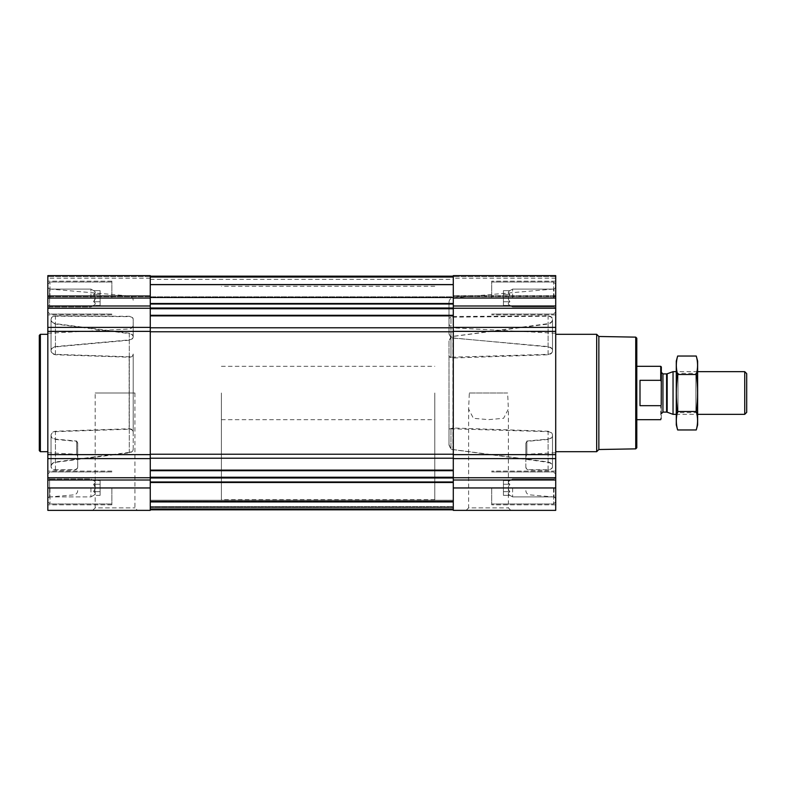 <?xml version="1.0" encoding="UTF-8"?>
<svg xmlns="http://www.w3.org/2000/svg" width="786" height="786" viewBox="0 0 786 786"><rect width="100%" height="100%" fill="white"/><g stroke="black" fill="none" stroke-linecap="round" stroke-linejoin="round"><path stroke-width="0.59" stroke-dasharray="3.93 2.95" d="M469.34 393L507.648 393L508.375 409.005L503.6 418.309L488.499 419.636L473.408 418.319L468.613 409.005L469.34 393L507.648 393M466.137 510.369L510.851 510.369L466.137 510.369L468.613 507.884L508.375 507.884L468.613 507.884L468.613 409.005M90.94 298.041L90.94 289.101L90.94 298.041M93.613 301.736L95.332 298.041L93.613 294.347C95.804 296.803 95.804 299.27 93.613 301.736C95.804 302.964 95.804 304.192 93.613 305.43C95.804 304.202 95.804 302.974 93.613 301.736L95.332 298.041L93.613 294.347C95.804 293.119 95.804 291.881 93.613 290.643C95.804 291.871 95.804 293.109 93.613 294.347C95.804 296.803 95.804 299.27 93.613 301.736C95.804 302.964 95.804 304.192 93.613 305.43C95.804 304.202 95.804 302.974 93.613 301.736L100.117 301.736L100.117 294.347L93.613 294.347C95.804 293.119 95.804 291.881 93.613 290.643C95.804 291.871 95.804 293.109 93.613 294.347L100.117 294.347L100.117 290.643L93.613 290.643L90.94 289.101L49.567 289.101L49.567 306.972L49.567 289.101L49.567 306.972L49.567 289.101L47.838 287.371L47.838 314.901L47.838 275.631L47.838 276.574L47.838 275.631L150.264 275.631L150.264 296.636L150.264 275.631L47.838 275.631L150.264 275.631L150.264 298.041L47.838 298.041L47.838 311.914L47.838 284.168L47.838 311.914L47.838 284.168L47.838 308.711L47.838 287.371L49.567 289.101L90.94 289.101L93.613 290.643L100.117 290.643L100.117 301.736L93.613 301.736L100.117 301.736L100.117 305.43L93.613 305.43L90.94 306.972L49.567 306.972L47.838 308.711L49.567 306.972L90.94 306.972L93.613 305.43L100.117 305.43L100.117 294.347L93.613 294.347L100.117 294.347L100.117 290.643L100.117 301.736L93.613 301.736M90.94 487.959L90.94 496.899L90.94 487.959M150.264 298.041L150.264 510.369L47.838 510.369L47.838 477.289L49.567 479.028L90.94 479.028L93.613 480.57L100.117 480.57L100.117 495.357L100.117 480.57L100.117 491.653L93.613 491.653L95.332 487.959L93.613 484.264C95.804 486.731 95.804 489.187 93.613 491.653C95.804 492.881 95.804 494.119 93.613 495.357C95.804 494.129 95.804 492.891 93.613 491.653L95.332 487.959L93.613 484.264C95.804 483.036 95.804 481.808 93.613 480.57C95.804 481.798 95.804 483.026 93.613 484.264C95.804 486.731 95.804 489.187 93.613 491.653C95.804 492.881 95.804 494.119 93.613 495.357C95.804 494.129 95.804 492.891 93.613 491.653L100.117 491.653L100.117 484.264L93.613 484.264C95.804 483.036 95.804 481.808 93.613 480.57C95.804 481.798 95.804 483.026 93.613 484.264L100.117 484.264L100.117 480.57L93.613 480.57L90.94 479.028L49.567 479.028L49.567 496.899L49.567 479.028L49.567 496.899L49.567 479.028L47.838 477.289L47.838 504.818L47.838 298.041M133.198 431.995L133.198 354.005C132.981 355.763 131.635 356.687 129.15 356.775L55.442 354.348C52.593 353.857 51.129 352.55 51.041 350.448L51.041 319.755C51.129 317.691 52.603 316.512 55.442 316.218L129.297 316.62C131.694 316.787 132.991 317.731 133.198 319.44L133.198 336.958C132.981 338.746 131.635 339.837 129.15 340.23L55.442 346.911C52.593 347.471 51.129 348.768 51.041 350.821L51.041 319.755C51.129 321.867 52.603 323.301 55.442 324.038L129.297 333.618L129.297 452.382C131.694 451.921 132.991 450.82 133.198 449.081L133.198 431.543C132.981 429.785 131.635 428.861 129.15 428.773L55.442 431.239C52.593 431.74 51.129 433.057 51.041 435.179L51.041 435.552C51.129 433.45 52.593 432.143 55.442 431.652L129.15 429.225C131.635 429.313 132.981 430.237 133.198 431.995L133.198 354.005M133.198 449.081L133.198 354.457C132.981 356.215 131.635 357.139 129.15 357.227L55.442 354.761C52.593 354.26 51.129 352.953 51.041 350.821L51.041 350.448C51.129 348.414 52.593 347.117 55.442 346.577L129.15 339.916C131.635 339.532 132.981 338.442 133.198 336.654L133.198 319.116C132.991 317.406 131.694 316.463 129.297 316.296L55.442 315.854C52.603 316.159 51.129 317.328 51.041 319.371C51.129 321.484 52.603 322.908 55.442 323.645L129.297 333.185C131.694 333.657 132.991 334.757 133.198 336.496M133.198 449.504C132.991 451.243 131.694 452.343 129.297 452.815L55.442 462.355C52.603 463.092 51.129 464.516 51.041 466.629L51.041 435.552C51.129 437.586 52.593 438.873 55.442 439.423L76.704 441.388L76.704 454.259L76.704 441.054L77.716 443.068L77.716 457.02L77.716 443.402L76.704 441.388M47.838 393L47.838 497.135L47.838 393M77.716 466.923C77.509 468.633 76.213 469.556 73.815 469.714L55.442 469.782C52.603 469.488 51.129 468.309 51.041 466.245L51.041 466.629C51.129 468.672 52.603 469.851 55.442 470.146L73.815 470.067C76.213 469.91 77.509 468.977 77.716 467.277L77.716 443.068M129.297 452.382L55.442 461.962C52.603 462.699 51.129 464.123 51.041 466.245L51.041 435.179C51.129 437.232 52.593 438.529 55.442 439.089L76.704 441.054M133.198 354.457L133.198 431.543M133.198 336.919C132.991 335.18 131.694 334.079 129.297 333.618M77.716 443.402L77.716 467.277M47.838 295.703L47.838 276.574L47.838 296.636L47.838 278.195L47.838 296.636L47.838 295.703L150.264 295.703L47.838 295.703M449.012 341.389L449.012 356.932L453.06 358.013L548.107 354.761C550.957 354.26 552.42 352.943 552.509 350.821C552.42 348.768 550.957 347.471 548.107 346.911L450.968 337.764L450.968 317.18L548.107 316.218C550.947 316.512 552.42 317.691 552.509 319.755L552.509 351.008L552.509 319.755C552.42 321.877 550.947 323.301 548.107 324.038L452.913 336.447L450.968 337.066L449.012 341.389L449.012 444.611L449.012 429.068L453.06 427.987L548.107 431.239C550.957 431.74 552.42 433.047 552.509 435.179L552.509 466.442L552.509 435.179C552.42 437.232 550.957 438.529 548.107 439.089L526.846 441.054L526.846 454.259L526.846 441.388L525.834 443.402L525.834 457.02L525.834 443.068L526.846 441.054M555.712 393L555.712 497.135L555.712 393M449.012 444.611L450.968 448.934L452.913 449.553L548.107 461.962C550.947 462.699 552.42 464.133 552.509 466.245C552.42 468.309 550.947 469.488 548.107 469.782L529.735 469.714C527.337 469.556 526.04 468.633 525.834 466.923L525.834 443.402M525.834 467.277C526.04 468.977 527.337 469.91 529.735 470.067L548.107 470.146C550.947 469.841 552.42 468.672 552.509 466.629L552.509 435.365L552.509 466.629C552.42 464.516 550.947 463.092 548.107 462.355L450.968 449.366L450.968 428.783L449.012 429.539L449.012 340.947L450.968 336.634L548.107 323.645C550.947 322.908 552.42 321.484 552.509 319.371L552.509 350.635L552.509 319.371C552.42 317.328 550.947 316.149 548.107 315.854L452.913 316.483L449.012 318.183L449.012 302.109L449.012 318.487L450.968 317.18M453.06 338.068L453.06 327.87C450.584 327.516 449.238 326.102 449.012 323.606L449.012 333.716L450.968 337.469L453.06 338.068L548.107 346.577C550.957 347.127 552.42 348.414 552.509 350.448C552.42 352.55 550.957 353.857 548.107 354.348L450.968 357.217L450.968 336.634M450.968 428.783L548.107 431.652C550.957 432.143 552.42 433.45 552.509 435.552C552.42 437.586 550.957 438.883 548.107 439.423L526.846 441.388M449.012 356.932L449.012 429.068M525.834 443.068L525.834 466.923M449.012 323.606L449.012 318.487M449.012 333.716L449.012 318.183M449.012 334.011L450.968 337.764M449.012 340.947L449.012 445.053L450.968 449.366M449.012 445.053L449.012 429.539M449.012 356.461L450.968 357.217M555.712 487.959L555.712 458.611L453.286 458.611L453.286 510.369L555.712 510.369L555.712 474.086L555.712 501.832L555.712 474.086L555.712 498.629L555.712 477.289L555.712 487.959L453.286 487.959M555.712 458.611L555.712 275.631L555.712 296.636L555.712 275.631L453.286 275.631L453.286 458.611M555.712 296.135L555.712 278.195L555.712 296.135L453.286 296.135L453.286 296.636L453.286 278.195L453.286 296.135L555.712 296.135M150.264 327.782L150.264 315.884L150.264 331.771L150.264 327.782L453.286 327.782L453.286 308.014L453.286 327.782M150.264 296.843L150.264 284.954L150.264 297.786L150.264 296.843L453.286 296.843L453.286 284.954L453.286 297.786L453.286 296.843L150.264 296.843M150.264 458.218L150.264 331.771L150.264 458.218L453.286 458.218L453.286 470.116L453.286 458.218M150.264 509.829L453.286 509.829L453.286 477.249L453.286 509.829L453.286 500.23L453.286 509.829L453.286 501.301L453.286 509.829L150.264 509.829L453.286 509.829L150.264 509.829L453.286 509.829L150.264 509.829L150.264 501.301L453.286 501.301L150.264 501.301L150.264 509.829L150.264 507.058L453.286 507.058L150.264 506.636L150.264 509.829L150.264 507.058L453.286 507.058L150.264 507.058L453.286 507.058L150.264 507.058L150.264 500.23L453.286 500.23L453.286 501.085L453.286 500.23L150.264 500.23L150.264 509.829L150.264 501.301L453.286 501.301L150.264 501.301L150.264 509.829L150.264 482.496L150.264 509.829L453.286 509.829M555.712 275.631L453.286 275.631L555.712 275.631M453.286 477.249L453.286 470.116L453.286 477.249L150.264 477.249L150.264 477.986L150.264 470.716L150.264 477.249M453.286 454.229L453.286 331.771L453.286 454.229L150.264 454.229M453.286 308.014L453.286 276.171L453.286 308.014L150.264 308.014L150.264 308.751L150.264 276.171L150.264 284.699L453.286 284.699L150.264 284.699L150.264 276.171L150.264 308.014M453.286 297.275L453.286 279.364L453.286 297.275L150.264 297.275L150.264 297.786L150.264 279.364L150.264 297.275L453.286 297.275M453.286 509.043L453.286 501.723L453.286 509.043L150.264 509.043L453.286 509.043M453.286 506.636L453.286 501.085L453.286 506.636L150.264 506.636L150.264 500.23L453.286 500.23L150.264 500.23L150.264 506.636L453.286 506.636M150.264 315.884L150.264 308.751L150.264 315.884L453.286 315.884M150.264 284.699L453.286 284.699L150.264 284.699M150.264 470.116L150.264 470.716L150.264 470.116L453.286 470.116M150.264 477.986L150.264 482.496L150.264 477.986L453.286 477.986M150.264 296.135L150.264 278.195L150.264 296.135L47.838 296.135L150.264 296.135M92.699 510.369L137.412 510.369L92.699 510.369L95.175 507.884L134.937 507.884L95.175 507.884L95.175 393L134.937 393L95.175 393M548.107 469.782L548.107 439.089M548.107 461.962L548.107 431.239M552.509 466.245L552.509 435.179M548.107 354.348L548.107 323.645M552.509 350.448L552.509 319.371M548.107 346.577L548.107 315.854M548.107 462.355L548.107 431.652M548.107 470.146L548.107 439.423M552.509 466.629L552.509 435.552M548.107 346.911L548.107 316.218M552.509 350.821L552.509 319.755M548.107 354.761L548.107 324.038M55.442 461.962L55.442 431.239M51.041 466.245L51.041 435.179M55.442 469.782L55.442 439.089M51.041 350.448L51.041 319.371M55.442 354.348L55.442 323.645M55.442 346.577L55.442 315.854M55.442 470.146L55.442 439.423M51.041 466.629L51.041 435.552M55.442 462.355L55.442 431.652M51.041 350.821L51.041 319.755M55.442 346.911L55.442 316.218M55.442 354.761L55.442 324.038M636.798 338.196L636.798 447.804M636.798 393L636.798 419.675L636.798 393M635.736 337.135L635.736 448.865M598.853 336.487L598.853 449.513M596.682 334.315L596.682 451.685M491.692 487.959L491.692 504.818L491.692 487.959M491.692 298.041L491.692 281.182L491.692 298.041M553.58 487.959L553.58 503.964L553.58 487.959M555.712 298.041L555.712 311.914L555.712 284.168L555.712 311.914L555.712 284.168L555.712 308.711L555.712 287.371L555.712 298.041L453.286 298.041M553.58 298.041L553.58 282.036L553.58 298.041M553.983 487.959L553.983 496.899L553.983 487.959M512.61 487.959L512.61 496.899L512.61 487.959M509.927 491.653C507.746 489.197 507.746 486.731 509.927 484.264C507.736 483.036 507.736 481.808 509.927 480.57C507.736 481.798 507.736 483.026 509.927 484.264C507.746 486.731 507.746 489.187 509.927 491.653C507.736 492.881 507.736 494.119 509.927 495.357C507.736 494.129 507.736 492.891 509.927 491.653C507.746 489.197 507.746 486.731 509.927 484.264C507.736 483.036 507.736 481.808 509.927 480.57C507.736 481.798 507.736 483.026 509.927 484.264C507.746 486.731 507.746 489.187 509.927 491.653C507.736 492.881 507.736 494.119 509.927 495.357C507.736 494.129 507.736 492.891 509.927 491.653L503.433 491.653L503.433 484.264L509.927 484.264L503.433 484.264L503.433 480.57L509.927 480.57L512.61 479.028L553.983 479.028L555.712 477.289L553.983 479.028L512.61 479.028L509.927 480.57L503.433 480.57L503.433 491.653L509.927 491.653L503.433 491.653L503.433 495.357L509.927 495.357L512.61 496.899L553.983 496.899L555.712 498.629L553.983 496.899L512.61 496.899L509.927 495.357L503.433 495.357L503.433 484.264L509.927 484.264L503.433 484.264L503.433 480.57L503.433 491.653L509.927 491.653M553.983 298.041L553.983 289.101L553.983 298.041M512.61 298.041L512.61 289.101L512.61 298.041M509.927 301.736C507.746 299.27 507.746 296.813 509.927 294.347C507.736 293.119 507.736 291.881 509.927 290.643C507.736 291.871 507.736 293.109 509.927 294.347C507.746 296.803 507.746 299.27 509.927 301.736C507.736 302.964 507.736 304.192 509.927 305.43C507.736 304.202 507.736 302.974 509.927 301.736C507.746 299.27 507.746 296.813 509.927 294.347C507.736 293.119 507.736 291.881 509.927 290.643C507.736 291.871 507.736 293.109 509.927 294.347C507.746 296.803 507.746 299.27 509.927 301.736C507.736 302.964 507.736 304.192 509.927 305.43C507.736 304.202 507.736 302.974 509.927 301.736L503.433 301.736L503.433 294.347L509.927 294.347L503.433 294.347L503.433 290.643L509.927 290.643L512.61 289.101L553.983 289.101L555.712 287.371L553.983 289.101L512.61 289.101L509.927 290.643L503.433 290.643L503.433 301.736L509.927 301.736L503.433 301.736L503.433 305.43L509.927 305.43L512.61 306.972L553.983 306.972L555.712 308.711L553.983 306.972L512.61 306.972L509.927 305.43L503.433 305.43L503.433 294.347L509.927 294.347L503.433 294.347L503.433 290.643L503.433 301.736L509.927 301.736M503.433 491.653L503.433 495.357L503.433 491.653M503.433 301.736L503.433 305.43L503.433 301.736M40.371 334.315L40.371 451.685M39.3 335.386L39.3 450.614M111.858 487.959L111.858 504.818L111.858 487.959M111.858 298.041L111.858 281.182L111.858 298.041M49.97 487.959L49.97 503.964L49.97 487.959M47.838 487.959L47.838 501.832L47.838 474.086L47.838 501.832L47.838 474.086L47.838 498.629L47.838 477.289L47.838 487.959L150.264 487.959M49.97 298.041L49.97 282.036L49.97 298.041M100.117 495.357L93.613 495.357L90.94 496.899L49.567 496.899L47.838 498.629L49.567 496.899L90.94 496.899L93.613 495.357L100.117 495.357L100.117 491.653L93.613 491.653L100.117 491.653L100.117 495.357M100.117 484.264L93.613 484.264L100.117 484.264M100.117 301.736L100.117 305.43L100.117 301.736M434.786 393L434.786 499.7L434.786 393M150.264 393L150.264 499.7L150.264 393M661.34 366.924L661.34 419.076M661.34 393L661.34 413.701L661.34 393M660.741 366.325L660.741 380.326L661.34 381.652M661.34 404.348L660.741 405.674L660.741 419.675M221.397 393L221.397 499.7L221.397 393M660.741 405.674L640 405.674L640 380.326L660.741 380.326M640 405.674L640 380.326L640 405.674M746.7 373.625L746.7 412.375M744.735 371.66L744.735 414.34M673.042 371.66L673.042 414.34M697.624 361.098L697.624 424.902M697.624 414.34L697.624 371.66L697.624 414.34L676.284 414.34L676.284 371.66L676.284 414.34L678.013 412.611L678.013 373.389L678.013 412.611L695.885 412.611L695.885 373.389L695.885 412.611L697.624 414.34M696.268 429.962C698.007 423.801 698.007 417.641 696.268 411.481C698.007 399.317 698.007 386.997 696.268 374.519C698.007 368.359 698.007 362.199 696.268 356.038M696.268 411.481L677.64 411.481C675.891 417.641 675.891 423.801 677.64 429.962M696.268 374.519L677.64 374.519C675.891 386.683 675.891 399.003 677.64 411.481M677.64 356.038C675.891 362.199 675.891 368.359 677.64 374.519M676.284 361.098L676.284 424.902M129.297 452.815L129.297 333.185M129.15 429.225L129.15 356.775M129.15 357.227L129.15 428.773M452.913 336.447L452.913 449.553M452.913 449.985L452.913 336.015M453.06 428.449L453.06 357.551M555.712 333.254L453.06 327.87L453.06 338.363M453.06 358.013L453.06 427.987M150.264 284.954L453.286 284.954L150.264 284.954M555.712 480L453.286 480M555.712 477.741L453.286 477.741M555.712 454.632L453.286 454.632M555.712 331.368L453.286 331.368M555.712 327.389L453.286 327.389M555.712 308.259L453.286 308.259M555.712 306L453.286 306M555.712 276.574L453.286 276.574L555.712 276.574M555.712 295.703L453.286 295.703L555.712 295.703M150.264 315.284L453.286 315.284M150.264 308.751L453.286 308.751M150.264 304.015L453.286 304.015M150.264 303.504L453.286 303.504M150.264 276.957L453.286 276.957L150.264 276.957M150.264 277.35L453.286 277.35L150.264 277.35M150.264 284.277L453.286 284.277L150.264 284.277M150.264 508.65L453.286 508.65L150.264 508.65M150.264 501.723L453.286 501.723L150.264 501.723M150.264 502.234L453.286 502.234L150.264 502.234M150.264 508.984L453.286 508.984L150.264 508.984M150.264 507.481L453.286 507.481L150.264 507.481M150.264 501.085L453.286 501.085L150.264 501.085M150.264 482.496L453.286 482.496M150.264 481.985L453.286 481.985M150.264 470.716L453.286 470.716M150.264 331.771L453.286 331.771M150.264 480L47.838 480M150.264 477.741L47.838 477.741M150.264 458.611L47.838 458.611M150.264 454.632L47.838 454.632M150.264 331.368L47.838 331.368M150.264 327.389L47.838 327.389M150.264 308.259L47.838 308.259M150.264 306L47.838 306M150.264 276.574L47.838 276.574L150.264 276.574M450.968 448.934L450.968 428.321M450.968 337.469L450.968 316.866M450.968 357.679L450.968 337.066M667.157 373.802L667.157 412.198M666.607 373.9L666.607 412.1M662.942 373.9L662.942 412.1M510.851 510.369L508.375 507.884L508.375 409.005M133.198 300.242C132.991 297.825 131.694 296.401 129.297 295.988L47.838 288.865M77.716 490.611C77.509 493.028 76.213 494.453 73.815 494.866L47.838 497.135M47.838 452.746L76.704 454.259L77.716 457.02M47.838 333.254L129.15 328.99C131.626 328.636 132.972 327.212 133.198 324.726M525.834 490.611C526.04 493.028 527.337 494.453 529.735 494.866L555.712 497.135M449.012 302.109C449.219 299.692 450.516 298.267 452.913 297.855L555.712 288.865M555.712 452.746L526.846 454.259L525.834 457.02M555.712 296.636L453.286 296.636L555.712 296.636M555.712 278.195L453.286 278.195M150.264 276.171L453.286 276.171M150.264 297.786L453.286 297.786L150.264 297.786M150.264 279.364L453.286 279.364M150.264 296.636L47.838 296.636L150.264 296.636M150.264 278.195L47.838 278.195M51.041 466.442L51.041 435.365L51.041 466.442M51.041 350.635L51.041 319.558L51.041 350.635M555.712 471.099L491.692 471.099L555.712 471.099M555.712 504.818L491.692 504.818L555.712 504.818M555.712 281.182L491.692 281.182L555.712 281.182M555.712 314.901L491.692 314.901L555.712 314.901M555.712 474.086L553.58 471.954L491.692 471.954L553.58 471.954L555.712 474.086M555.712 501.832L553.58 503.964L491.692 503.964L553.58 503.964L555.712 501.832M555.712 284.168L553.58 282.036L491.692 282.036L553.58 282.036L555.712 284.168M555.712 311.914L553.58 314.046L491.692 314.046L553.58 314.046L555.712 311.914M134.937 393L134.937 507.884L137.412 510.369M111.858 471.099L47.838 471.099L111.858 471.099M111.858 504.818L47.838 504.818L111.858 504.818M111.858 281.182L47.838 281.182L111.858 281.182M111.858 314.901L47.838 314.901L111.858 314.901M111.858 471.954L49.97 471.954L47.838 474.086L49.97 471.954L111.858 471.954M111.858 503.964L49.97 503.964L47.838 501.832L49.97 503.964L111.858 503.964M111.858 282.036L49.97 282.036L47.838 284.168L49.97 282.036L111.858 282.036M111.858 314.046L49.97 314.046L47.838 311.914L49.97 314.046L111.858 314.046M221.397 366.325L434.786 366.325M221.397 419.675L434.786 419.675M434.786 286.3L221.397 286.3M434.786 499.7L221.397 499.7M697.624 371.66L676.284 371.66L678.013 373.389L695.885 373.389L697.624 371.66"/><path stroke-width="1.18" d="M47.838 487.959L47.838 510.369L150.264 510.369L150.264 487.959L47.838 487.959L47.838 275.631L150.264 275.631L150.264 327.389L47.838 327.389M555.712 275.631L555.712 327.389L453.286 327.389L453.286 275.631L555.712 275.631M555.712 458.611L453.286 458.611L453.286 510.369L555.712 510.369L555.712 327.389M555.712 331.368L453.286 331.368L453.286 327.389M453.286 331.368L453.286 458.611M150.264 487.959L150.264 327.389M635.736 337.135L635.736 448.865L636.798 447.804L636.798 338.196L635.736 337.135L598.853 336.487L596.682 334.315L555.712 334.315M635.736 448.865L598.853 449.513L598.853 336.487M598.853 449.513L596.682 451.685L596.682 334.315M47.838 451.685L40.371 451.685L40.371 334.315L47.838 334.315M40.371 451.685L39.3 450.614L39.3 335.386L40.371 334.315M661.223 404.623L661.34 366.924L660.741 366.325L636.798 366.325M661.34 381.652L660.741 380.326L660.741 366.325M660.741 405.674L640 405.674L640 380.326L660.741 380.326M744.735 371.66L744.735 414.34L746.7 412.375L746.7 373.625L744.735 371.66L697.624 371.66M676.284 414.34L673.042 414.34L673.042 371.66L676.284 371.66M696.268 429.962L697.624 424.902L697.624 361.098L696.268 356.038C698.007 362.199 698.007 368.359 696.268 374.519C698.007 386.683 698.007 399.003 696.268 411.481C698.007 417.641 698.007 423.801 696.268 429.962L677.64 429.962C675.891 423.801 675.891 417.641 677.64 411.481C675.891 399.317 675.891 386.997 677.64 374.519C675.891 368.359 675.891 362.199 677.64 356.038L696.268 356.038M696.268 411.481L677.64 411.481M696.268 374.519L677.64 374.519M677.64 429.962L676.284 424.902L676.284 361.098L677.64 356.038M150.264 470.116L453.286 470.116M150.264 458.218L453.286 458.218M555.712 298.041L453.286 298.041M555.712 306L453.286 306M555.712 308.259L453.286 308.259M555.712 454.632L453.286 454.632M555.712 477.741L453.286 477.741M555.712 480L453.286 480M555.712 487.959L453.286 487.959M150.264 315.884L453.286 315.884M150.264 327.782L453.286 327.782M150.264 303.504L453.286 303.504M150.264 304.015L453.286 304.015M150.264 308.014L453.286 308.014M150.264 308.751L453.286 308.751M150.264 315.284L453.286 315.284M150.264 331.771L453.286 331.771M150.264 454.229L453.286 454.229M150.264 470.716L453.286 470.716M150.264 477.249L453.286 477.249M150.264 477.986L453.286 477.986M150.264 481.985L453.286 481.985M150.264 482.496L453.286 482.496M150.264 298.041L47.838 298.041M150.264 306L47.838 306M150.264 308.259L47.838 308.259M150.264 331.368L47.838 331.368M150.264 454.632L47.838 454.632M150.264 458.611L47.838 458.611M150.264 477.741L47.838 477.741M150.264 480L47.838 480M667.157 373.802L666.607 373.9L666.607 412.1L667.157 412.198L667.157 373.802L673.042 371.66M666.607 412.1L662.942 412.1L662.942 373.9L661.34 372.299M150.264 276.171L453.286 276.171M150.264 509.829L453.286 509.829M596.682 451.685L555.712 451.685M660.741 419.675L636.798 419.675M744.735 414.34L697.624 414.34M667.157 412.198L673.042 414.34M666.607 373.9L662.942 373.9M662.942 412.1L661.34 413.701"/></g></svg>
